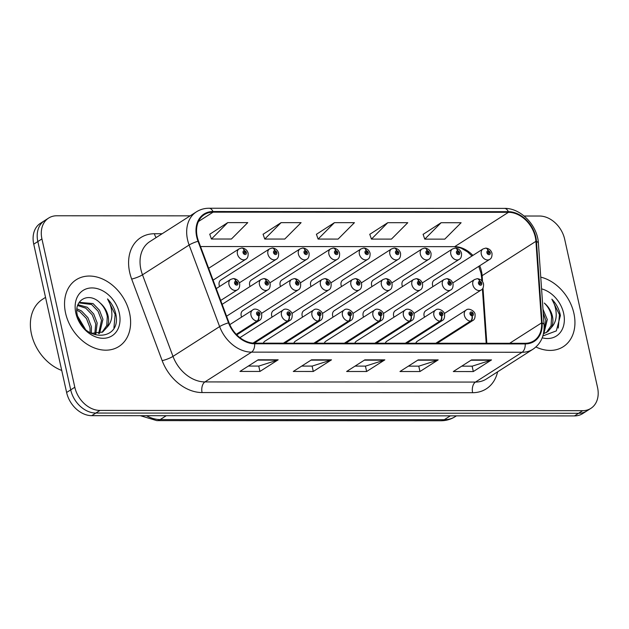 <?xml version="1.0" encoding="UTF-8"?>
<svg xmlns="http://www.w3.org/2000/svg" width="629" height="629" viewBox="0 0 629 629"><rect width="100%" height="100%" fill="white"/><g stroke="black" fill="none" stroke-linecap="round" stroke-linejoin="round"><path stroke-width="0.94" d="M444.318 313.533L481.177 289.985A6.188 4.678 -122.6 0 1 472.843 284.772A6.188 4.678 -122.6 0 1 474.51 279.551L425.778 310.687A6.188 4.678 57.4 0 0 424.111 315.9A6.188 4.678 57.4 0 0 424.52 317.173M413.835 313.517L450.694 289.969A6.188 4.678 -122.6 0 1 442.36 284.756A6.188 4.678 -122.6 0 1 444.027 279.535L395.295 310.671A6.188 4.678 57.4 0 0 393.628 315.884A6.188 4.678 57.4 0 0 394.029 317.158M322.386 313.47L359.238 289.922A6.188 4.678 -122.6 0 1 350.903 284.709A6.188 4.678 -122.6 0 1 352.57 279.488L303.846 310.624A6.188 4.678 57.4 0 0 302.172 315.837A6.188 4.678 57.4 0 0 302.58 317.11M291.903 313.454L328.755 289.906A6.188 4.678 -122.6 0 1 320.42 284.693A6.188 4.678 -122.6 0 1 322.087 279.473L273.356 310.608A6.188 4.678 57.4 0 0 271.689 315.821A6.188 4.678 57.4 0 0 272.098 317.095M261.42 313.439L298.272 289.89A6.188 4.678 -122.6 0 1 289.938 284.678A6.188 4.678 -122.6 0 1 291.604 279.457L242.873 310.592A6.188 4.678 57.4 0 0 241.206 315.805A6.188 4.678 57.4 0 0 241.615 317.079M383.352 313.501L420.203 289.953A6.188 4.678 -122.6 0 1 411.877 284.74A6.188 4.678 -122.6 0 1 413.544 279.52L364.812 310.655A6.188 4.678 57.4 0 0 363.145 315.868A6.188 4.678 57.4 0 0 363.546 317.142M352.869 313.486L389.721 289.938A6.188 4.678 -122.6 0 1 381.386 284.725A6.188 4.678 -122.6 0 1 383.061 279.504L334.329 310.64A6.188 4.678 57.4 0 0 332.662 315.852A6.188 4.678 57.4 0 0 333.063 317.126M452.786 282.948L489.637 259.407A6.188 4.678 -122.6 0 1 481.303 254.187A6.188 4.678 -122.6 0 1 482.97 248.974L434.238 280.102A6.188 4.678 57.4 0 0 432.571 285.322A6.188 4.678 57.4 0 0 432.98 286.596M422.295 282.932L459.154 259.392A6.188 4.678 -122.6 0 1 450.82 254.171A6.188 4.678 -122.6 0 1 452.487 248.958L403.755 280.086A6.188 4.678 57.4 0 0 402.088 285.307A6.188 4.678 57.4 0 0 402.497 286.58M391.812 282.916L428.671 259.376A6.188 4.678 -122.6 0 1 420.337 254.155A6.188 4.678 -122.6 0 1 422.004 248.942L373.272 280.07A6.188 4.678 57.4 0 0 371.605 285.291A6.188 4.678 57.4 0 0 372.006 286.565M330.846 282.885L367.698 259.345A6.188 4.678 -122.6 0 1 359.363 254.124A6.188 4.678 -122.6 0 1 361.038 248.911L312.306 280.039A6.188 4.678 57.4 0 0 310.632 285.259A6.188 4.678 57.4 0 0 311.041 286.533M361.329 282.901L398.181 259.36A6.188 4.678 -122.6 0 1 389.854 254.14A6.188 4.678 -122.6 0 1 391.521 248.927L342.789 280.054A6.188 4.678 57.4 0 0 341.122 285.275A6.188 4.678 57.4 0 0 341.523 286.549M239.397 282.838L276.249 259.297A6.188 4.678 -122.6 0 1 267.915 254.077A6.188 4.678 -122.6 0 1 269.582 248.864L220.85 279.991A6.188 4.678 57.4 0 0 219.183 285.212A6.188 4.678 57.4 0 0 219.592 286.486M269.88 282.853L306.732 259.313A6.188 4.678 -122.6 0 1 298.398 254.092A6.188 4.678 -122.6 0 1 300.064 248.88L251.333 280.007A6.188 4.678 57.4 0 0 249.666 285.228A6.188 4.678 57.4 0 0 250.075 286.502M300.363 282.869L337.215 259.329A6.188 4.678 -122.6 0 1 328.881 254.108A6.188 4.678 -122.6 0 1 330.547 248.895L281.816 280.023A6.188 4.678 57.4 0 0 280.149 285.244A6.188 4.678 57.4 0 0 280.558 286.517M436.267 343.253L470.885 321.136A4.128 2.485 -92.9 0 0 472.159 315.829A2.06 1.557 57.4 0 0 473.322 313.895A2.06 1.557 57.4 0 0 471.231 311.968A2.06 1.557 57.4 0 0 469.989 313.895A2.06 1.557 57.4 0 0 472.017 315.829A4.128 2.382 92.9 0 1 470.445 321.136A6.188 4.678 -122.6 0 1 464.383 315.349A6.188 4.678 -122.6 0 1 466.05 310.136L417.318 341.264A6.188 4.678 57.4 0 0 415.785 343.245M405.776 343.237L440.402 321.12A4.128 2.485 -92.9 0 0 441.676 315.813A2.06 1.557 57.4 0 0 442.84 313.879A2.06 1.557 57.4 0 0 440.748 311.953A2.06 1.557 57.4 0 0 439.506 313.879A2.06 1.557 57.4 0 0 441.527 315.813A4.128 2.382 92.9 0 1 439.962 321.12A6.188 4.678 -122.6 0 1 433.9 315.333A6.188 4.678 -122.6 0 1 435.567 310.121L386.835 341.248A6.188 4.678 57.4 0 0 385.302 343.23M344.81 343.206L379.429 321.089A4.128 2.485 -92.9 0 0 380.71 315.782A2.06 1.557 57.4 0 0 381.874 313.847A2.06 1.557 57.4 0 0 379.782 311.921A2.06 1.557 57.4 0 0 378.54 313.847A2.06 1.557 57.4 0 0 380.561 315.782A4.128 2.382 92.9 0 1 378.996 321.089A6.188 4.678 -122.6 0 1 372.926 315.302A6.188 4.678 -122.6 0 1 374.593 310.089L325.869 341.217A6.188 4.678 57.4 0 0 324.336 343.198M314.327 343.19L348.946 321.073A4.128 2.485 -92.9 0 0 350.219 315.766A2.06 1.557 57.4 0 0 351.391 313.832A2.06 1.557 57.4 0 0 349.292 311.905A2.06 1.557 57.4 0 0 348.057 313.832A2.06 1.557 57.4 0 0 350.078 315.766A4.128 2.382 92.9 0 1 348.513 321.073A6.188 4.678 -122.6 0 1 342.443 315.286A6.188 4.678 -122.6 0 1 344.11 310.073L295.378 341.201A6.188 4.678 57.4 0 0 293.845 343.182M283.844 343.175L318.463 321.057A4.128 2.485 -92.9 0 0 319.736 315.75A2.06 1.557 57.4 0 0 320.908 313.816A2.06 1.557 57.4 0 0 318.809 311.89A2.06 1.557 57.4 0 0 317.574 313.816A2.06 1.557 57.4 0 0 319.595 315.75A4.128 2.382 92.9 0 1 318.03 321.057A6.188 4.678 -122.6 0 1 311.96 315.271A6.188 4.678 -122.6 0 1 313.627 310.058L264.895 341.185A6.188 4.678 57.4 0 0 263.362 343.167M375.293 343.222L409.911 321.104A4.128 2.485 -92.9 0 0 411.193 315.797A2.06 1.557 57.4 0 0 412.357 313.863A2.06 1.557 57.4 0 0 410.265 311.937A2.06 1.557 57.4 0 0 409.023 313.863A2.06 1.557 57.4 0 0 411.044 315.797A4.128 2.382 92.9 0 1 409.479 321.104A6.188 4.678 -122.6 0 1 403.409 315.318A6.188 4.678 -122.6 0 1 405.084 310.105L356.352 341.233A6.188 4.678 57.4 0 0 354.819 343.214M65.573 313.093A39.619 29.948 57.4 0 0 118.905 346.5A39.619 29.948 57.4 0 0 129.582 313.124A39.619 29.948 57.4 0 0 76.251 279.724A39.619 29.948 57.4 0 0 65.573 313.093A39.619 29.948 57.4 0 0 118.905 346.5A39.619 29.948 57.4 0 0 129.582 313.124A39.619 29.948 57.4 0 0 76.251 279.724A39.619 29.948 57.4 0 0 65.573 313.093M535.932 346.988A39.619 29.948 57.4 0 0 563.238 346.728A39.619 29.948 57.4 0 0 573.907 313.36A39.619 29.948 57.4 0 0 540.751 277.13A39.619 29.948 57.4 0 1 573.907 313.36A39.619 29.948 57.4 0 1 563.238 346.728A39.619 29.948 57.4 0 1 535.932 346.988M197.239 236.858A26.41 19.963 -122.6 0 1 204.354 214.607A26.41 19.963 -122.6 0 1 213.097 212.154L508.468 212.303A26.41 19.963 -122.6 0 1 535.916 241.324L541.585 322.889A26.41 19.963 -122.6 0 1 533.84 340.839A26.41 19.963 -122.6 0 1 525.097 343.3L254.556 343.159A26.41 19.963 -122.6 0 1 229.011 322.724L198.512 241.151A26.41 19.963 -122.6 0 1 197.239 236.858M482.545 281.572L482.136 275.683A26.41 19.963 57.4 0 0 481.507 271.39A26.41 19.963 57.4 0 0 479.699 265.76M196.704 236.858A27.071 20.466 57.4 0 0 198.017 241.261L228.516 322.834A27.071 20.466 57.4 0 0 254.69 343.78L525.231 343.921A27.071 20.466 57.4 0 0 542.127 322.992L536.458 241.434A27.071 20.466 57.4 0 0 508.334 211.682L212.956 211.533A27.071 20.466 57.4 0 0 196.704 236.858M190.162 215.841L56.799 215.771A24.759 18.721 57.4 0 0 48.606 218.082L40.405 223.319A24.759 18.721 57.4 0 0 33.738 244.17L66.619 392.48A24.759 18.721 57.4 0 0 91.755 415.667L574.489 415.911L578.586 413.292A24.759 18.721 57.4 0 0 586.778 410.989A24.759 18.721 57.4 0 1 578.586 413.292L95.852 413.049L578.586 413.292L582.682 410.674A24.759 18.721 57.4 0 0 590.875 408.37A24.759 18.721 57.4 0 0 597.55 387.511L564.669 239.209A24.759 18.721 57.4 0 0 539.533 216.022L524.138 216.014M66.619 392.48L70.715 389.862A24.759 18.721 57.4 0 0 95.852 413.049A24.759 18.721 57.4 0 1 70.715 389.862L37.834 241.552L70.715 389.862L74.812 387.244A24.759 18.721 57.4 0 0 99.956 410.43L582.682 410.674M44.51 220.7A24.759 18.721 57.4 0 0 37.834 241.552A24.759 18.721 57.4 0 1 44.51 220.7M441.11 222.721L424.779 239.13L444.782 239.138L461.112 222.729L441.11 222.721L423.12 234.358M387.771 222.697L371.44 239.099L391.442 239.114L407.773 222.705L387.771 222.697L369.773 234.334M227.753 222.611L211.415 239.02L231.417 239.028L247.755 222.619L227.753 222.611L209.756 234.247M281.092 222.642L264.762 239.044L284.764 239.059L301.094 222.65L281.092 222.642L263.095 234.279M334.431 222.666L318.101 239.075L338.103 239.083L354.434 222.674L334.431 222.666L316.434 234.303M486.83 343.285L482.993 288.035M508.468 212.303L454.688 246.662L200.525 246.529L454.374 246.67A15.686 9.246 -90 0 0 454.688 246.662A26.41 19.963 57.4 0 1 472.906 255.405M48.606 218.082A24.759 18.721 57.4 0 0 41.931 238.934L74.812 387.244M491.524 359.914L473.315 371.558L453.305 371.542L471.522 359.906L491.524 359.914A6.605 3.892 -90 0 1 490.872 360.228L471.042 360.22M331.507 359.835L313.289 371.472L293.287 371.464L311.504 359.827L331.507 359.835A6.605 3.892 -90 0 1 330.854 360.142L311.017 360.134M278.167 359.804L259.95 371.448L239.948 371.432L258.165 359.796L278.167 359.804A6.605 3.892 -90 0 1 277.515 360.118L257.678 360.11M438.185 359.89L419.968 371.527L399.965 371.519L418.183 359.882L438.185 359.89A6.605 3.892 -90 0 1 437.532 360.197L417.695 360.189M384.846 359.859L366.628 371.503L346.626 371.487L364.844 359.851L384.846 359.859A6.605 3.892 -90 0 1 384.193 360.173L364.356 360.165M366.628 371.503L365.433 366.117M355.047 366.109L365.543 366.117L384.193 360.173M419.968 371.527L418.78 366.141M408.386 366.141L418.883 366.141L437.532 360.197M259.95 371.448L258.755 366.062M248.369 366.054L258.857 366.062L277.515 360.118M313.289 371.472L312.094 366.086M301.708 366.086L312.204 366.086L330.854 360.142M473.315 371.558L472.12 366.172M461.725 366.164L472.222 366.172L490.872 360.228M318.101 239.075L316.395 234.192M264.762 239.044L263.056 234.161M211.415 239.02L209.716 234.137M371.44 239.099L369.734 234.216M424.779 239.13L423.073 234.247M574.489 415.911A24.759 18.721 57.4 0 0 582.682 413.607L590.875 408.37M213.097 280.149L245.766 259.282A6.188 4.678 -122.6 0 1 237.432 254.061A6.188 4.678 -122.6 0 1 239.099 248.848L241.725 248.015A4.128 2.485 87.1 0 1 244.209 250.68A2.06 1.557 57.4 0 0 243.038 252.606A2.06 1.557 57.4 0 0 245.137 254.541A2.06 1.557 57.4 0 0 246.371 252.606A2.06 1.557 57.4 0 0 244.351 250.68L244.563 251.836A0.826 0.621 -122.6 0 1 245.153 253.306A0.826 0.621 -122.6 0 1 244.264 251.914A0.826 0.621 -122.6 0 1 244.508 251.836L244.209 250.68M244.068 252.158L244.563 251.836M244.351 250.68A4.128 2.382 -87.1 0 0 242.283 248.015A4.128 2.382 -87.1 0 0 242.008 248.023M244.091 252.103L244.508 251.836M220.693 300.473L237.306 289.859A6.188 4.678 -122.6 0 1 228.972 284.638A6.188 4.678 -122.6 0 1 230.639 279.425L233.265 278.592A4.128 2.485 87.1 0 1 235.749 281.257A2.06 1.557 57.4 0 0 234.578 283.192A2.06 1.557 57.4 0 0 236.677 285.118A2.06 1.557 57.4 0 0 237.911 283.192A2.06 1.557 57.4 0 0 235.891 281.257L236.103 282.421A0.826 0.621 -122.6 0 1 236.693 283.883A0.826 0.621 -122.6 0 1 235.804 282.492A0.826 0.621 -122.6 0 1 236.048 282.421L235.749 281.257M235.608 282.736L236.103 282.421M235.891 281.257A4.128 2.382 -87.1 0 0 233.823 278.592A4.128 2.382 -87.1 0 0 233.548 278.608M235.631 282.68L236.048 282.421M236.418 334.494L257.497 321.026A4.128 2.485 -92.9 0 0 258.771 315.719A2.06 1.557 57.4 0 0 259.934 313.785A2.06 1.557 57.4 0 0 257.843 311.858A2.06 1.557 57.4 0 0 256.601 313.785A2.06 1.557 57.4 0 0 258.629 315.719L258.409 314.555A0.826 0.621 -122.6 0 1 257.827 313.093A0.826 0.621 -122.6 0 1 258.716 314.484A0.826 0.621 -122.6 0 1 258.472 314.555L258.771 315.719M258.629 315.719A4.128 2.382 92.9 0 1 257.057 321.026A6.188 4.678 -122.6 0 1 250.995 315.239A6.188 4.678 -122.6 0 1 252.661 310.026C255.405 307.251 261.821 311.308 261.688 314.351C261.845 317.653 261.059 319.689 259.329 320.46A6.188 4.678 -122.6 0 1 257.497 321.026M236.252 334.321L257.057 321.026M45.532 297.383L42.568 299.278A41.27 31.198 57.4 0 0 31.45 334.038A41.27 31.198 57.4 0 0 61.736 370.457M76.95 308.823L81.471 310.954L87.918 317.661L91.394 326.695L91.402 333.449M76.864 310.223L80.025 311.882L86.472 318.581L89.947 327.623L90.159 332.843M77.957 304.664L87.25 307.259L93.705 313.965L97.18 322.999L95.82 333.999M77.642 305.521L85.803 308.186L92.259 314.885L95.734 323.927L94.798 333.983M78.704 303.123L79.71 302.384L93.037 303.563L99.492 310.27L102.959 319.304L99.531 333.425M79.01 302.879L91.59 304.491L98.045 311.19L101.513 320.232L98.659 333.661M99.972 302.832C88.697 291.298 73.396 300.253 77.336 315.16C82.265 341.704 120.737 342.05 116.066 315.341L115.815 314.028C114.486 308.304 111.726 303.272 107.535 298.94C110.5 303.956 111.946 309.326 111.883 315.05C111.75 319.909 110.138 323.974 107.064 327.245A18.658 14.105 57.4 0 0 108.094 316.025A18.658 14.105 57.4 0 0 99.972 302.832C103.903 306.637 106.348 311.206 107.3 316.536L106.733 325.57L101.953 332.419M107.064 327.245L102.692 331.986L91.087 333.362M77.54 316.033L85.387 329.242M82.816 326.459A18.658 14.105 57.4 0 0 82.753 326.309L78.719 319.579M75.842 313.1A26.913 20.34 57.4 0 0 103.164 338.3A26.913 20.34 57.4 0 0 119.321 313.124A26.913 20.34 57.4 0 0 91.991 287.925A26.913 20.34 57.4 0 0 75.842 313.1M107.535 298.94L115.138 314.461L113.935 327.835M542.992 309.271L547.285 319.54L543.865 333.661M543.244 312.92L545.846 320.46L543.598 333.032M542.858 335.972L556.335 330.893L560.392 315.569L560.14 314.256C558.811 308.532 556.052 303.5 551.861 299.168C554.825 304.184 556.272 309.554 556.209 315.278C556.075 320.145 554.464 324.21 551.389 327.473A18.658 14.105 57.4 0 0 552.427 316.253A18.658 14.105 57.4 0 0 544.297 303.06C548.229 306.866 550.674 311.434 551.625 316.764L551.059 325.806L546.279 332.655M551.389 327.473L547.922 331.577L543.44 333.779M542.214 337.812A26.913 20.34 57.4 0 0 563.647 313.352A26.913 20.34 57.4 0 0 541.569 288.86M551.861 299.168L559.464 314.689L558.261 328.063M269.582 248.864L272.208 248.03A4.128 2.485 87.1 0 1 274.692 250.696A2.06 1.557 57.4 0 0 273.529 252.622A2.06 1.557 57.4 0 0 275.62 254.556A2.06 1.557 57.4 0 0 276.862 252.63A2.06 1.557 57.4 0 0 274.834 250.696L275.046 251.852A0.826 0.621 -122.6 0 1 275.636 253.322A0.826 0.621 -122.6 0 1 274.747 251.93A0.826 0.621 -122.6 0 1 274.991 251.852L274.692 250.696M274.551 252.174L275.046 251.852M274.834 250.696A4.128 2.382 -87.1 0 0 272.766 248.03A4.128 2.382 -87.1 0 0 272.499 248.046M274.574 252.119L274.991 251.852M300.064 248.88L302.691 248.046A4.128 2.485 87.1 0 1 305.175 250.712A2.06 1.557 57.4 0 0 304.011 252.638A2.06 1.557 57.4 0 0 306.103 254.572A2.06 1.557 57.4 0 0 307.345 252.646A2.06 1.557 57.4 0 0 305.324 250.712L305.537 251.867A0.826 0.621 -122.6 0 1 306.119 253.338A0.826 0.621 -122.6 0 1 305.23 251.946A0.826 0.621 -122.6 0 1 305.474 251.867L305.175 250.712M305.034 252.19L305.537 251.867M305.324 250.712A4.128 2.382 -87.1 0 0 303.249 248.046A4.128 2.382 -87.1 0 0 302.981 248.062M305.057 252.135L305.474 251.867M330.547 248.895L333.173 248.062A4.128 2.485 87.1 0 1 335.658 250.727A2.06 1.557 57.4 0 0 334.494 252.654A2.06 1.557 57.4 0 0 336.586 254.588A2.06 1.557 57.4 0 0 337.828 252.661A2.06 1.557 57.4 0 0 335.807 250.727L336.02 251.883A0.826 0.621 -122.6 0 1 336.601 253.353A0.826 0.621 -122.6 0 1 335.713 251.962A0.826 0.621 -122.6 0 1 335.957 251.883L335.658 250.727M335.516 252.205L336.02 251.883M335.807 250.727A4.128 2.382 -87.1 0 0 333.74 248.062A4.128 2.382 -87.1 0 0 333.464 248.078M335.548 252.15L335.957 251.883M361.038 248.911L363.656 248.078A4.128 2.485 87.1 0 1 366.141 250.743A2.06 1.557 57.4 0 0 364.977 252.669A2.06 1.557 57.4 0 0 367.069 254.603A2.06 1.557 57.4 0 0 368.311 252.677A2.06 1.557 57.4 0 0 366.29 250.743L366.503 251.899A0.826 0.621 -122.6 0 1 367.092 253.369A0.826 0.621 -122.6 0 1 366.196 251.977A0.826 0.621 -122.6 0 1 366.448 251.899L366.141 250.743M366.007 252.221L366.503 251.899M366.29 250.743A4.128 2.382 -87.1 0 0 364.222 248.078A4.128 2.382 -87.1 0 0 363.947 248.093M366.031 252.166L366.448 251.899M253.416 343.127L287.98 321.042A4.128 2.485 -92.9 0 0 289.254 315.734A2.06 1.557 57.4 0 0 290.425 313.8A2.06 1.557 57.4 0 0 288.326 311.874A2.06 1.557 57.4 0 0 287.091 313.8A2.06 1.557 57.4 0 0 289.112 315.734L288.9 314.571A0.826 0.621 -122.6 0 1 288.31 313.108A0.826 0.621 -122.6 0 1 289.198 314.5A0.826 0.621 -122.6 0 1 288.955 314.571L289.254 315.734M289.112 315.734A4.128 2.382 92.9 0 1 287.539 321.042A6.188 4.678 -122.6 0 1 281.478 315.255A6.188 4.678 -122.6 0 1 283.144 310.042C285.896 307.267 292.304 311.324 292.171 314.366C292.328 317.669 291.541 319.705 289.812 320.476A6.188 4.678 -122.6 0 1 287.98 321.042M253.023 343.096L287.539 321.042M319.595 315.75L319.383 314.586A0.826 0.621 -122.6 0 1 318.793 313.124A0.826 0.621 -122.6 0 1 319.681 314.516A0.826 0.621 -122.6 0 1 319.438 314.586L319.736 315.75M283.404 343.175L318.03 321.057M350.078 315.766L349.866 314.602A0.826 0.621 -122.6 0 1 349.276 313.14A0.826 0.621 -122.6 0 1 350.164 314.531A0.826 0.621 -122.6 0 1 349.921 314.602L350.219 315.766M313.887 343.19L348.513 321.073M380.561 315.782L380.348 314.618A0.826 0.621 -122.6 0 1 379.759 313.156A0.826 0.621 -122.6 0 1 380.655 314.547A0.826 0.621 -122.6 0 1 380.403 314.618L380.71 315.782M344.377 343.206L378.996 321.089M226.574 316.206L267.789 289.875A6.188 4.678 -122.6 0 1 259.455 284.662A6.188 4.678 -122.6 0 1 261.121 279.441L263.748 278.608A4.128 2.485 87.1 0 1 266.232 281.273A2.06 1.557 57.4 0 0 265.061 283.207A2.06 1.557 57.4 0 0 267.16 285.134A2.06 1.557 57.4 0 0 268.394 283.207A2.06 1.557 57.4 0 0 266.374 281.273L266.586 282.437A0.826 0.621 -122.6 0 1 267.176 283.899A0.826 0.621 -122.6 0 1 266.287 282.507A0.826 0.621 -122.6 0 1 266.531 282.437L266.232 281.273M266.091 282.751L266.586 282.437M266.374 281.273A4.128 2.382 -87.1 0 0 264.306 278.608A4.128 2.382 -87.1 0 0 264.031 278.623M266.114 282.696L266.531 282.437M291.604 279.457L294.23 278.623A4.128 2.485 87.1 0 1 296.715 281.289A2.06 1.557 57.4 0 0 295.551 283.223A2.06 1.557 57.4 0 0 297.643 285.149A2.06 1.557 57.4 0 0 298.885 283.223A2.06 1.557 57.4 0 0 296.857 281.289L297.077 282.452A0.826 0.621 -122.6 0 1 297.659 283.915A0.826 0.621 -122.6 0 1 296.77 282.523A0.826 0.621 -122.6 0 1 297.014 282.452L296.715 281.289M296.573 282.767L297.077 282.452M296.857 281.289A4.128 2.382 -87.1 0 0 294.789 278.623A4.128 2.382 -87.1 0 0 294.521 278.639M296.597 282.712L297.014 282.452M322.087 279.473L324.713 278.639A4.128 2.485 87.1 0 1 327.198 281.305A2.06 1.557 57.4 0 0 326.034 283.239A2.06 1.557 57.4 0 0 328.126 285.165A2.06 1.557 57.4 0 0 329.368 283.239A2.06 1.557 57.4 0 0 327.347 281.305L327.56 282.468A0.826 0.621 -122.6 0 1 328.141 283.931A0.826 0.621 -122.6 0 1 327.253 282.539A0.826 0.621 -122.6 0 1 327.497 282.468L327.198 281.305M327.056 282.783L327.56 282.468M327.347 281.305A4.128 2.382 -87.1 0 0 325.272 278.639A4.128 2.382 -87.1 0 0 325.004 278.655M327.08 282.728L327.497 282.468M352.57 279.488L355.196 278.655A4.128 2.485 87.1 0 1 357.681 281.32A2.06 1.557 57.4 0 0 356.517 283.254A2.06 1.557 57.4 0 0 358.609 285.181A2.06 1.557 57.4 0 0 359.851 283.254A2.06 1.557 57.4 0 0 357.83 281.32L358.043 282.484A0.826 0.621 -122.6 0 1 358.624 283.946A0.826 0.621 -122.6 0 1 357.736 282.555A0.826 0.621 -122.6 0 1 357.98 282.484L357.681 281.32M357.539 282.798L358.043 282.484M357.83 281.32A4.128 2.382 -87.1 0 0 355.762 278.655A4.128 2.382 -87.1 0 0 355.487 278.671M357.571 282.743L357.98 282.484M391.521 248.927L394.139 248.093A4.128 2.485 87.1 0 1 396.632 250.759A2.06 1.557 57.4 0 0 395.46 252.685A2.06 1.557 57.4 0 0 397.559 254.619A2.06 1.557 57.4 0 0 398.794 252.693A2.06 1.557 57.4 0 0 396.773 250.759L396.985 251.914A0.826 0.621 -122.6 0 1 397.575 253.385A0.826 0.621 -122.6 0 1 396.687 251.993A0.826 0.621 -122.6 0 1 396.93 251.914L396.632 250.759M396.49 252.237L396.985 251.914M396.773 250.759A4.128 2.382 -87.1 0 0 394.705 248.093A4.128 2.382 -87.1 0 0 394.43 248.109M396.514 252.182L396.93 251.914M422.004 248.942L424.63 248.109A4.128 2.485 87.1 0 1 427.115 250.774A2.06 1.557 57.4 0 0 425.943 252.701A2.06 1.557 57.4 0 0 428.042 254.635A2.06 1.557 57.4 0 0 429.277 252.709A2.06 1.557 57.4 0 0 427.256 250.774L427.468 251.93A0.826 0.621 -122.6 0 1 428.058 253.401A0.826 0.621 -122.6 0 1 427.17 252.009A0.826 0.621 -122.6 0 1 427.413 251.93L427.115 250.774M426.973 252.253L427.468 251.93M427.256 250.774A4.128 2.382 -87.1 0 0 425.188 248.109A4.128 2.382 -87.1 0 0 424.913 248.125M426.997 252.198L427.413 251.93M452.487 248.958L455.113 248.125A4.128 2.485 87.1 0 1 457.598 250.79A2.06 1.557 57.4 0 0 456.426 252.716A2.06 1.557 57.4 0 0 458.525 254.651A2.06 1.557 57.4 0 0 459.76 252.724A2.06 1.557 57.4 0 0 457.739 250.79L457.951 251.946A0.826 0.621 -122.6 0 1 458.541 253.416A0.826 0.621 -122.6 0 1 457.653 252.025A0.826 0.621 -122.6 0 1 457.896 251.946L457.598 250.79M457.456 252.268L457.951 251.946M457.739 250.79A4.128 2.382 -87.1 0 0 455.671 248.125A4.128 2.382 -87.1 0 0 455.396 248.141M457.48 252.213L457.896 251.946M482.97 248.974L485.596 248.141A4.128 2.485 87.1 0 1 488.08 250.806A2.06 1.557 57.4 0 0 486.917 252.732A2.06 1.557 57.4 0 0 489.008 254.666A2.06 1.557 57.4 0 0 490.25 252.74A2.06 1.557 57.4 0 0 488.222 250.806L488.442 251.962A0.826 0.621 -122.6 0 1 489.024 253.432A0.826 0.621 -122.6 0 1 488.135 252.04A0.826 0.621 -122.6 0 1 488.379 251.962L488.08 250.806M487.939 252.284L488.442 251.962M488.222 250.806A4.128 2.382 -87.1 0 0 486.154 248.141A4.128 2.382 -87.1 0 0 485.887 248.156M487.962 252.229L488.379 251.962M383.061 279.504L385.679 278.671A4.128 2.485 87.1 0 1 388.164 281.336A2.06 1.557 57.4 0 0 387 283.27A2.06 1.557 57.4 0 0 389.099 285.196A2.06 1.557 57.4 0 0 390.334 283.27A2.06 1.557 57.4 0 0 388.313 281.336L388.525 282.5A0.826 0.621 -122.6 0 1 389.115 283.962A0.826 0.621 -122.6 0 1 388.227 282.57A0.826 0.621 -122.6 0 1 388.47 282.5L388.164 281.336M388.03 282.814L388.525 282.5M388.313 281.336A4.128 2.382 -87.1 0 0 386.245 278.671A4.128 2.382 -87.1 0 0 385.97 278.686M388.054 282.759L388.47 282.5M413.544 279.52L416.162 278.686A4.128 2.485 87.1 0 1 418.655 281.352A2.06 1.557 57.4 0 0 417.483 283.286A2.06 1.557 57.4 0 0 419.582 285.212A2.06 1.557 57.4 0 0 420.817 283.286A2.06 1.557 57.4 0 0 418.796 281.352L419.008 282.515A0.826 0.621 -122.6 0 1 419.598 283.978A0.826 0.621 -122.6 0 1 418.71 282.586A0.826 0.621 -122.6 0 1 418.953 282.515L418.655 281.352M418.513 282.83L419.008 282.515M418.796 281.352A4.128 2.382 -87.1 0 0 416.728 278.686A4.128 2.382 -87.1 0 0 416.453 278.702M418.537 282.775L418.953 282.515M444.027 279.535L446.653 278.702A4.128 2.485 87.1 0 1 449.137 281.367A2.06 1.557 57.4 0 0 447.966 283.302A2.06 1.557 57.4 0 0 450.065 285.228A2.06 1.557 57.4 0 0 451.3 283.302A2.06 1.557 57.4 0 0 449.279 281.367L449.491 282.531A0.826 0.621 -122.6 0 1 450.081 283.993A0.826 0.621 -122.6 0 1 449.192 282.602A0.826 0.621 -122.6 0 1 449.436 282.531L449.137 281.367M448.996 282.846L449.491 282.531M449.279 281.367A4.128 2.382 -87.1 0 0 447.211 278.702A4.128 2.382 -87.1 0 0 446.936 278.718M449.02 282.791L449.436 282.531M474.51 279.551L477.136 278.718A4.128 2.485 87.1 0 1 479.62 281.383A2.06 1.557 57.4 0 0 478.457 283.317A2.06 1.557 57.4 0 0 480.548 285.244A2.06 1.557 57.4 0 0 481.79 283.317A2.06 1.557 57.4 0 0 479.762 281.383L479.974 282.547A0.826 0.621 -122.6 0 1 480.564 284.009A0.826 0.621 -122.6 0 1 479.675 282.618A0.826 0.621 -122.6 0 1 479.919 282.547L479.62 281.383M479.479 282.861L479.974 282.547M479.762 281.383A4.128 2.382 -87.1 0 0 477.694 278.718A4.128 2.382 -87.1 0 0 477.427 278.733M479.502 282.806L479.919 282.547M411.044 315.797L410.831 314.634A0.826 0.621 -122.6 0 1 410.25 313.171A0.826 0.621 -122.6 0 1 411.138 314.563A0.826 0.621 -122.6 0 1 410.894 314.634L411.193 315.797M374.86 343.222L409.479 321.104M441.527 315.813L441.314 314.649A0.826 0.621 -122.6 0 1 440.732 313.187A0.826 0.621 -122.6 0 1 441.621 314.579A0.826 0.621 -122.6 0 1 441.377 314.649L441.676 315.813M405.343 343.237L439.962 321.12M472.017 315.829L471.797 314.665A0.826 0.621 -122.6 0 1 471.215 313.203A0.826 0.621 -122.6 0 1 472.104 314.594A0.826 0.621 -122.6 0 1 471.86 314.665L472.159 315.829M435.826 343.253L470.445 321.136M213.097 212.154L198.45 221.51M497.602 371.825A41.27 31.198 -122.6 0 1 472.615 392.7L202.074 392.559A8.256 4.867 -90 0 1 204.912 381.929L251.553 352.138A33.015 24.956 -122.6 0 1 219.623 326.593L189.125 245.011A33.015 24.956 -122.6 0 1 187.536 239.649A33.015 24.956 -122.6 0 1 196.429 211.839L149.796 241.63A33.015 24.956 57.4 0 0 140.896 269.44A33.015 24.956 57.4 0 0 142.492 274.802L172.991 356.384A33.015 24.956 57.4 0 0 204.912 381.929L475.461 382.07A33.015 24.956 57.4 0 0 486.382 378.996L533.022 349.197A33.015 24.956 -122.6 0 1 522.094 352.271L251.553 352.138A8.256 4.867 -90 0 0 254.69 343.78M198.017 241.261A8.256 1.47 -20.5 0 0 189.125 245.011L142.492 274.802A8.256 1.47 159.5 0 1 131.665 279.056A41.27 31.198 -122.6 0 1 154.451 233.744L162.133 233.744M535.916 241.324L482.136 275.683A15.686 6.007 176 0 0 481.617 277.42L480.965 273.017L478.755 266.358M525.231 343.921A8.256 4.867 90 0 1 522.094 352.271L475.461 382.07A8.256 4.867 -90 0 0 472.615 392.7M542.127 322.992A8.256 3.161 -4 0 1 544.069 324.839L538.4 243.274C537.583 225.496 520.781 207.916 504.442 208.388L209.072 208.238A8.256 4.867 90 0 1 212.956 211.533M202.074 392.559A41.27 31.198 -122.6 0 1 162.164 360.629A8.256 1.47 159.5 0 0 172.991 356.384L219.623 326.593A8.256 1.47 -20.5 0 1 228.516 322.834M536.458 241.434A8.256 3.161 -4 0 1 538.4 243.274M508.334 211.682A8.256 4.867 -90 0 0 504.442 208.388M162.164 360.629L131.665 279.056M41.931 238.934L33.738 244.17M99.956 410.43L91.755 415.667M154.451 233.744A8.256 4.867 -90 0 0 156.181 237.55M541.585 322.889L509.639 343.292M146.463 415.69A33.015 24.956 57.4 0 0 160.222 419.559L166.26 415.706M440.858 420.762A16.511 9.734 -90 0 0 444.286 419.708A33.015 24.956 57.4 0 0 455.215 416.634C450.851 419.378 446.071 420.754 440.858 420.762L156.794 420.62A16.511 9.734 -90 0 0 160.222 419.559L444.286 419.708L450.325 415.848M284.78 343.175L320.295 320.491A6.188 4.678 -122.6 0 1 318.463 321.057M315.263 343.19L350.778 320.507A6.188 4.678 -122.6 0 1 348.946 321.073M345.746 343.206L381.26 320.523A6.188 4.678 -122.6 0 1 379.429 321.089M376.228 343.222L411.743 320.538A6.188 4.678 -122.6 0 1 409.911 321.104M406.719 343.237L442.234 320.554A6.188 4.678 -122.6 0 1 440.402 321.12M437.202 343.253L472.717 320.57A6.188 4.678 -122.6 0 1 470.885 321.136M533.022 349.197C540.901 343.756 544.58 335.634 544.069 324.839M209.072 208.238C204.425 208.246 200.211 209.449 196.429 211.839M486.193 343.285L482.412 288.892M481.845 280.691L481.617 277.42M471.978 255.995L467.489 251.867L461.018 248.093L454.374 246.67M455.215 416.634L456.434 415.855M156.794 420.62L140.353 415.69M245.766 259.282C247.512 258.48 248.298 256.443 248.125 253.173C247.299 250.271 245.349 248.557 242.283 248.015M208.663 268.292L239.099 248.848M237.306 289.859C239.051 289.057 239.838 287.021 239.665 283.75C238.839 280.856 236.889 279.134 233.823 278.592M216.258 288.609L230.639 279.425M229.797 324.635L252.661 310.026M236.771 334.864L259.329 320.46M276.249 259.297C277.994 258.495 278.781 256.459 278.608 253.188C277.782 250.287 275.84 248.573 272.766 248.03M306.732 259.313C308.477 258.511 309.271 256.475 309.098 253.204C308.265 250.303 306.323 248.589 303.249 248.046M337.215 259.329C338.968 258.527 339.754 256.49 339.581 253.22C338.756 250.318 336.806 248.604 333.74 248.062M367.698 259.345C369.451 258.543 370.237 256.506 370.064 253.235C369.239 250.334 367.289 248.62 364.222 248.078M239.916 337.655L283.144 310.042M254.297 343.159L289.812 320.476M313.627 310.058C316.379 307.282 322.787 311.339 322.661 314.382C322.819 317.684 322.024 319.721 320.295 320.491M344.11 310.073C346.862 307.298 353.27 311.355 353.144 314.398C353.301 317.7 352.515 319.736 350.778 320.507M374.593 310.089C377.345 307.314 383.753 311.371 383.627 314.414C383.784 317.716 382.998 319.752 381.26 320.523M267.789 289.875C269.534 289.073 270.321 287.036 270.148 283.765C269.322 280.872 267.372 279.15 264.306 278.608M222.139 304.342L261.121 279.441M298.272 289.89C300.017 289.088 300.804 287.052 300.631 283.781C299.805 280.888 297.863 279.166 294.789 278.623M328.755 289.906C330.5 289.104 331.294 287.068 331.121 283.797C330.288 280.904 328.346 279.182 325.272 278.639M359.238 289.922C360.991 289.12 361.777 287.083 361.604 283.813C360.779 280.919 358.829 279.197 355.762 278.655M398.181 259.36C399.934 258.558 400.72 256.522 400.547 253.251C399.722 250.35 397.772 248.636 394.705 248.093M428.671 259.376C430.417 258.574 431.203 256.538 431.03 253.267C430.205 250.366 428.255 248.652 425.188 248.109M459.154 259.392C460.9 258.59 461.686 256.553 461.513 253.283C460.687 250.381 458.738 248.667 455.671 248.125M489.637 259.407C491.383 258.605 492.169 256.569 491.996 253.298C491.17 250.397 489.228 248.683 486.154 248.141M389.721 289.938C391.474 289.136 392.26 287.099 392.087 283.828C391.262 280.935 389.312 279.213 386.245 278.671M420.203 289.953C421.957 289.151 422.743 287.115 422.57 283.844C421.744 280.951 419.795 279.229 416.728 278.686M450.694 289.969C452.44 289.167 453.226 287.131 453.053 283.86C452.227 280.966 450.278 279.245 447.211 278.702M481.177 289.985C482.923 289.183 483.709 287.146 483.536 283.876C482.71 280.982 480.768 279.26 477.694 278.718M405.084 310.105C407.828 307.329 414.236 311.386 414.11 314.429C414.267 317.731 413.481 319.768 411.743 320.538M435.567 310.121C438.311 307.345 444.727 311.402 444.593 314.445C444.75 317.747 443.964 319.784 442.234 320.554M466.05 310.136C468.802 307.361 475.209 311.418 475.076 314.461C475.233 317.763 474.447 319.799 472.717 320.57"/></g></svg>
